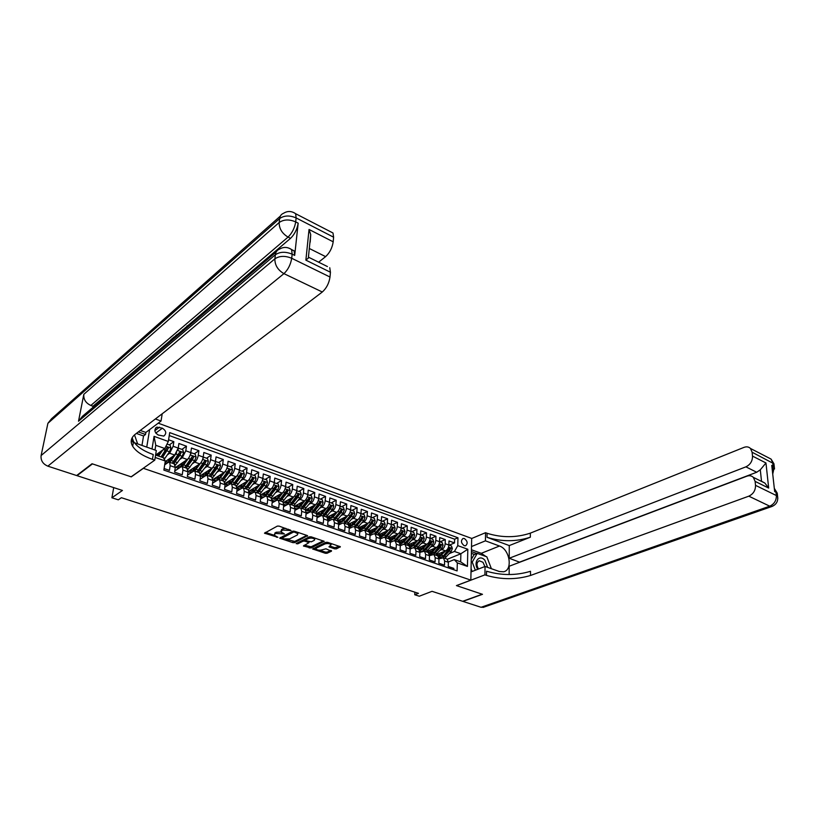 <?xml version="1.0" encoding="UTF-8"?>
<svg xmlns="http://www.w3.org/2000/svg" width="819" height="819" viewBox="0 0 819 819"><rect width="100%" height="100%" fill="white"/><g stroke="black" fill="none" stroke-linecap="round" stroke-linejoin="round"><path stroke-width="1.23" d="M291.062 530.528L279.115 526.115L277.303 526.115L264.486 533.179L277.876 537.315L274.345 535.237L274.867 534.019L275.921 533.476L284.418 533.947L280.897 531.859L282.494 530.057L291.062 530.528M464.393 538.544L463.042 538.452C460.606 540.683 461.005 543.099 464.23 545.7L465.561 545.782C467.997 543.56 467.608 541.144 464.393 538.544M334.674 548.863L336.435 548.863L340.346 546.723L327.6 542.332L325.819 542.332L312.633 548.976L325.307 553.265L327.047 553.265L331.449 551.207L325.942 548.802L322.01 549.846C319.543 550.491 317.526 550.225 315.97 549.027L316.462 548.013L325.03 543.898C327.508 543.232 329.535 543.499 331.111 544.707L328.962 546.826L334.674 548.863L334.766 547.676L339.455 546.293M143.233 468.437L131.265 476.873L92.455 463.892L77.047 475.675L122.44 490.458L111.906 497.778L118.305 499.825L121.386 497.706L418.458 593.325L414.742 594.758L419.287 596.212L432.043 591.328L462.663 601.3L482.217 594.225L456.429 585.595L470.843 580.128L143.253 468.273M307.504 536.21L307.156 535.493L294.42 531.234L292.608 531.234L279.678 538.165L292.854 542.639L294.625 542.628L307.555 535.677M311.169 536.834L324.17 541.318L310.985 548.003L303.429 545.956L308.988 542.639L304.924 541.154L303.153 541.154L297.747 543.836L296.15 543.611L309.377 536.834L311.169 536.834M77.047 475.675L77.15 475.153M449.242 545.157L454.525 542.936L448.996 540.939L448.873 545.044L445.167 543.714C444.881 546.539 443.785 548.484 441.861 549.559L440.079 550.317M440.028 541.861L445.29 539.598L439.701 537.581L439.568 541.707L435.81 540.366C435.524 543.202 434.418 545.157 432.493 546.253L430.702 547.02M430.712 538.523L435.954 536.23L430.303 534.193L430.139 538.329L426.341 536.977C426.044 539.823 424.938 541.799 423.024 542.895L421.212 543.683M421.283 535.145L426.504 532.821L420.782 530.763L420.608 534.92L416.769 533.538C416.451 536.404 415.346 538.39 413.441 539.506L411.619 540.315M411.742 531.726L416.953 529.381L411.158 527.282L410.964 531.459L407.074 530.067C406.756 532.944 405.64 534.95 403.736 536.076L401.904 536.906M402.088 528.265L407.278 525.89L401.423 523.771L401.208 527.968L397.266 526.556C396.939 529.443 395.823 531.459 393.929 532.606L392.076 533.445M392.321 524.764L397.491 522.358L391.564 520.219L391.328 524.436L387.346 523.003C386.998 525.911 385.882 527.938 383.988 529.094L382.135 529.954M382.432 521.232L387.582 518.785L381.582 516.615L381.337 520.853L377.303 519.41C376.945 522.317 375.819 524.365 373.935 525.532L372.061 526.422M372.43 517.649L377.559 515.161L371.488 512.97L371.202 517.373M362.305 514.015L367.414 511.506L361.261 509.285L360.974 513.554L356.838 512.08C356.46 515.018 355.333 517.096 353.46 518.284L351.556 519.226M352.068 510.35L357.135 507.8L350.921 505.548L350.604 509.838L346.427 508.343C346.027 511.302 344.891 513.39 343.038 514.598L341.113 515.561M341.687 506.633L346.744 504.043L340.438 501.771L340.11 506.081L335.872 504.565C335.462 507.545 334.326 509.643 332.483 510.861L330.548 511.855M331.193 502.866L336.22 500.245L329.832 497.942L329.484 502.272L325.194 500.737C324.764 503.726 323.638 505.845 321.795 507.084L319.84 508.108M320.557 499.068L325.552 496.406L319.103 494.072L318.724 498.423L314.383 496.867C313.943 499.866 312.807 501.996 310.974 503.255L308.998 504.299M309.797 495.208L314.762 492.506L308.231 490.151L307.821 494.522L303.429 492.946C302.979 495.966 301.832 498.106 300.01 499.375L298.024 500.46M298.904 491.308L303.839 488.564L297.215 486.179L296.795 490.571L292.342 488.974C291.871 492.004 290.725 494.164 288.912 495.454L286.906 496.56M287.868 487.346L292.772 484.572L286.066 482.156L285.616 486.568L281.101 484.95C280.62 487.991 279.474 490.171 277.672 491.472L275.645 492.618M276.689 483.343L281.562 480.528L274.774 478.081L274.293 482.514L269.727 480.876C269.226 483.937 268.079 486.128 266.288 487.448L264.25 488.626M265.366 479.289L270.209 476.433L263.329 473.945L262.827 478.398L258.2 476.74C257.688 479.821 256.542 482.033 254.76 483.364L252.692 484.592M253.9 475.184L258.712 472.287L251.74 469.768L251.218 474.242L246.529 472.563C245.997 475.655 244.84 477.876 243.079 479.228L240.991 480.497M242.291 471.027L247.062 468.079L239.998 465.53L239.445 470.024L234.695 468.325C234.152 471.437 232.995 473.679 231.234 475.04L229.125 476.351M230.528 466.81L235.258 463.82L228.102 461.24L227.528 465.755L222.717 464.035C222.144 467.158 220.997 469.41 219.246 470.802L217.117 472.153M218.612 462.54L223.3 459.51L216.052 456.889L215.448 461.425L210.565 459.684C209.981 462.827 208.825 465.1 207.094 466.502L204.934 467.905M206.531 458.22L211.189 455.139L203.839 452.487L203.204 457.043L198.259 455.272C197.655 458.425 196.499 460.718 194.779 462.141L192.598 463.595M194.298 453.828L198.904 450.706L191.462 448.024L190.796 452.6L185.79 450.808L182.299 457.729L180.088 459.234M181.89 449.385L186.466 446.212L178.911 443.488L178.225 448.095L174.734 455.047L165.182 461.67M164.107 468.54L169.451 470.382L170.168 465.673L169.666 462.285L168.233 462.418L164.68 464.864M174.212 463.871L175.297 467.454L174.59 472.153L182.248 474.795L182.944 470.106L182.402 466.728L180.948 466.85L174.764 471.007M186.865 468.284L188.001 471.867L187.326 476.545L194.881 479.146L195.536 474.488L194.963 471.109L193.489 471.222L187.531 475.122M199.345 472.635L200.532 476.218L199.887 480.876L207.34 483.445L207.975 478.808L207.361 475.429L205.856 475.532L200.112 479.207M211.671 476.934L212.899 480.518L212.275 485.145L219.635 487.684L220.239 483.067L219.584 479.699L218.069 479.791L212.53 483.251M223.822 481.183L225.092 484.746L224.508 489.363L231.767 491.861L232.34 487.264L231.654 483.916L230.108 483.988L224.775 487.244M235.811 485.37L237.131 488.933L236.568 493.519L243.734 495.986L244.277 491.41L243.56 488.073L242.004 488.134L236.855 491.205M247.645 489.496L248.28 489.721L249.007 493.058L248.474 497.624L255.548 500.061L256.06 495.505L255.313 492.168L253.736 492.229L248.771 495.126M262.776 478.828L266.707 479.77L267.578 482.616L266.216 486.056L260.002 493.826L260.739 497.133L260.227 501.668L267.209 504.074L267.7 499.549L266.912 496.222L265.315 496.263L260.524 498.996M270.864 497.594L272.307 501.146L271.826 505.671L278.716 508.046L279.177 503.531L278.368 500.214L276.75 500.255L272.123 502.835M282.248 501.576L282.903 501.801L283.732 505.118L283.272 509.613L290.069 511.957L290.52 507.473L289.67 504.166L288.042 504.187L283.579 506.633M293.489 505.497L294.154 505.722L295.004 509.029L294.574 513.513L301.29 515.827L301.709 511.353L300.829 508.056L299.191 508.077L294.881 510.38M304.586 509.367L305.252 509.602L306.142 512.899L305.733 517.352L312.356 519.635L312.756 515.192L311.855 511.906L310.196 511.916L306.03 514.097M315.54 513.196L316.216 513.431L317.137 516.717L316.748 521.15L323.29 523.402L323.669 518.98L322.737 515.704L321.058 515.704L317.045 517.762M326.361 516.963L327.047 517.209L327.989 520.485L327.631 524.897L334.091 527.129L334.439 522.727L333.476 519.451L331.787 519.441L327.917 521.396M337.049 520.7L337.735 520.935L338.708 524.211L338.37 528.603L344.748 530.804L345.075 526.422L344.093 523.157L342.393 523.136L338.646 524.989M347.594 524.375L348.3 524.621L349.293 527.886L348.976 532.258L355.282 534.428L355.589 530.067L354.576 526.812L352.856 526.791L349.252 528.542M358.026 528.02L358.732 528.265L359.756 531.521L359.459 535.872L365.683 538.011L365.96 533.671L364.926 530.425L363.196 530.395L359.715 532.053M368.315 531.613L369.031 531.859L370.075 535.104L369.809 539.434L375.952 541.554L376.218 537.233L375.153 533.998L373.413 533.957L370.055 535.524M378.491 535.165L379.207 535.411L380.282 538.646L380.026 542.956L386.097 545.055L386.343 540.755L385.258 537.52L383.507 537.479L380.262 538.963M388.544 538.667L389.271 538.922L390.356 542.147L390.131 546.437L396.13 548.505L396.345 544.226L395.239 541.011L393.478 540.949L390.346 542.362M398.474 542.137L399.201 542.393L400.317 545.608L400.102 549.877L406.029 551.924L406.234 547.655L405.108 544.451L403.327 544.389L400.317 545.72M419.881 552.334L424.488 551.218L425.655 554.402L425.491 558.63L419.697 556.633L419.881 552.395L418.714 549.201L413.063 547.778L410.155 549.047L409.961 553.275L415.817 555.292L416.001 551.054L414.854 547.85L421.191 541.011L422.317 538.769L421.58 537.827L420.045 540.601L413.39 547.665M427.559 552.282L428.306 552.549L429.484 555.732L429.33 559.95L435.043 561.926L435.196 557.719L433.998 554.535L429.494 555.589M437.018 555.589L437.776 555.855L438.984 559.029L438.841 563.226L444.492 565.182L444.625 560.995L443.407 557.821L438.984 558.804M444.758 558.292L451.105 551.617L452.334 548.535L451.484 545.956L448.873 545.024C448.597 547.86 447.502 549.805 445.577 550.88L435.544 555.067M435.503 555.057L441.851 548.341L443.089 545.229L442.229 542.649L439.568 541.697C439.281 544.533 438.175 546.498 436.251 547.583L426.249 551.832M426.136 551.791L432.483 545.014L433.722 541.891L432.872 539.291L430.149 538.318C429.842 541.175 428.736 543.151 426.822 544.246L416.902 548.566M400.86 545.075L400.327 545.311M416.666 548.484L423.003 541.656L424.252 538.513L423.392 535.902L420.608 534.899C420.301 537.776 419.195 539.762 417.291 540.868L407.35 545.229M391.482 541.85L390.366 542.096M410.964 531.459C410.647 534.336 409.541 536.332 407.637 537.459L397.737 541.881M381.449 538.318L380.272 538.861M397.389 541.758L403.716 534.817L404.985 531.633L404.115 528.992L401.208 527.948C400.88 530.855 399.764 532.862 397.86 533.998L388.001 538.482M387.571 538.329L393.898 531.336L395.167 528.142L394.308 525.481L391.339 524.416C390.991 527.323 389.875 529.35 387.981 530.497L378.163 535.042M381.337 520.853C380.978 523.761 379.862 525.798 377.979 526.965L368.202 531.572M367.414 511.506L367.137 515.765C366.758 518.693 365.632 520.751 363.759 521.928L361.875 522.85M367.137 515.765L371.212 517.229C370.843 520.147 369.727 522.205 367.844 523.382L358.118 528.05M360.974 513.554C360.595 516.492 359.469 518.56 357.596 519.748L347.921 524.488M350.604 509.838C350.215 512.796 349.089 514.875 347.225 516.083L337.592 520.884M340.11 506.081C339.701 509.049 338.575 511.148 336.722 512.366L327.109 517.25M329.484 502.272C329.064 505.262 327.928 507.37 326.085 508.599L316.431 513.605M318.724 498.423C318.284 501.423 317.148 503.542 315.315 504.791L305.6 509.94M307.821 494.522C307.381 497.532 306.234 499.672 304.412 500.931L294.605 506.234M296.795 490.571C296.324 493.591 295.188 495.751 293.366 497.031L283.446 502.497M285.616 486.568C285.135 489.608 283.998 491.779 282.186 493.069L272.123 498.74M274.293 482.514C273.802 485.565 272.655 487.745 270.864 489.066L260.647 494.942M262.827 478.398C262.326 481.47 261.179 483.671 259.388 485.002L248.986 491.113M251.218 474.242C250.696 477.334 249.539 479.545 247.768 480.886L237.162 487.264M239.445 470.024C238.902 473.126 237.756 475.358 235.995 476.719L225.164 483.384M227.528 465.755C226.965 468.877 225.809 471.12 224.058 472.502L212.971 479.484M215.448 461.425C214.875 464.568 213.718 466.83 211.978 468.222L200.604 475.552M203.204 457.043C202.61 460.196 201.454 462.479 199.723 463.892L188.032 471.611M190.796 452.6C190.182 455.763 189.025 458.067 187.316 459.5L175.276 467.639M158.282 435.032L163.81 436.087C166.769 433.497 166.298 430.866 162.387 428.194L156.818 427.129C153.87 429.74 154.351 432.371 158.282 435.032M158.2 423.177L471.683 538.421L470.843 580.128M146.744 447.123L149.631 429.627M454.525 542.936L454.627 539.189L457.964 537.776L169.707 432.606L168.325 441.482L164.814 448.515L155.651 455.036M457.964 537.776L457.76 545.628L467.813 549.252L467.444 566.41L457.309 562.878L457.104 570.904L163.872 470.096L165.284 460.995L155.2 457.473M152.017 448.986L154.064 436.353L168.325 441.482M169.318 444.891L173.853 441.666L173.147 446.273L169.646 453.255L167.414 454.821M453.787 569.768L453.828 568.396L448.239 566.472L448.362 562.295L447.143 559.121L446.386 558.855M186.466 446.212L185.79 450.808M198.904 450.706L198.259 455.272M211.189 455.139L210.565 459.684M223.3 459.51L222.717 464.035M235.258 463.82L234.695 468.325M247.062 468.079L246.529 472.563M258.712 472.287L258.2 476.74M270.209 476.433L269.727 480.876M281.562 480.528L281.101 484.95M292.772 484.572L292.342 488.974M303.839 488.564L303.429 492.946M314.762 492.506L314.383 496.867M325.552 496.406L325.194 500.737M336.22 500.245L335.872 504.565M346.744 504.043L346.427 508.343M357.135 507.8L356.838 512.08M377.559 515.161L377.303 519.41M387.582 518.785L387.346 523.003M397.491 522.358L397.266 526.556M407.278 525.89L407.074 530.067M416.953 529.381L416.769 533.538M426.504 532.821L426.341 536.977M435.954 536.23L435.81 540.366M445.29 539.598L445.167 543.714M454.627 539.189L169.246 435.544M173.853 441.666L168.591 439.772M447.348 559.264L460.872 553.746L454.443 551.463L449.344 553.572M164.814 448.515L155.764 445.301L154.996 450.03M155.59 455.016L163.37 457.739L165.284 460.995M414.854 592.157L414.742 594.758M113.698 487.612L111.906 497.778M448.362 561.988L454.228 559.612L460.667 561.865L460.872 553.746L467.813 549.252M164.895 463.544L166.022 463.943M175.747 467.321L178.716 468.345M188.053 471.59L191.237 472.696M200.573 475.941L203.583 476.986M212.93 480.231L215.776 481.224M225.123 484.469L227.805 485.401M237.162 488.656L239.67 489.527M255.313 492.168L259.336 493.57M249.037 492.782L251.392 493.601M260.759 496.857L262.95 497.614M272.338 500.88L274.375 501.586M283.753 504.842L285.647 505.497M295.035 508.763L296.775 509.367M306.163 512.633L307.76 513.185M317.158 516.451L318.611 516.953M328.009 520.219L329.33 520.679M338.728 523.945L339.916 524.355M349.314 527.62L350.378 527.989M359.766 531.255L360.708 531.582M370.055 535.483L370.884 534.705M370.096 534.838L370.853 535.104M380.272 538.748L380.753 538.134M406.234 547.655L410.155 549.017L409.019 545.812L408.282 545.556M418.028 548.044L418.693 549.191L417.977 548.945M457.309 562.878L454.228 559.612M454.443 551.463L457.76 545.628M155.764 445.301L154.064 436.353M467.444 566.41L460.667 561.865M285.8 528.347L282.627 528.828L282.494 530.057M280.989 530.927L282.627 528.828M281.03 532.033L276.044 532.258L275.921 533.476M274.447 534.326L276.044 532.258M265.417 532.391L274.426 535.339M286.63 539.352L294.738 541.431L306.838 535.38M280.63 537.377L282.043 537.848M294.605 532.145L293.345 532.145L282.012 538.144L283.947 538.892L289.639 538.882L297.328 534.991L297.891 533.732L294.605 532.145L294.686 531.316M282.023 537.95L282.248 536.68L293.13 531.101M297.778 533.578L297.932 532.401M323.3 540.888L311.087 546.805L310.985 548.003M304.402 545.188L311.087 546.805M309.07 541.717L308.988 542.639M311.23 536.854L308.712 537.244L305.702 538.748L305.436 540.059L303.265 539.956L297.86 542.639L297.747 543.836M314.271 540.345L314.762 539.301C313.155 538.052 311.097 537.776 308.599 538.462L305.589 539.946L305.927 540.653L311.251 541.83L314.271 540.345M329.944 546.068L334.766 547.676M331.152 544.246L331.224 543.54M327.549 542.311L325.133 542.7L325.03 543.898M316.032 548.31L316.564 546.826L325.133 542.7M319.727 550.225L325.399 552.088L327.139 552.088L330.743 550.388M313.605 548.208L315.95 548.976M160.923 451.289L157.76 455.773M162.868 449.907L158.599 456.07M167.035 444.072L170.086 445.167L170.976 448.147L169.533 451.781L164.261 459.264M159.848 452.835L159.664 452.18M156.521 454.412L156.419 455.303M162.561 457.452L168.315 448.29L161.722 457.156M157.238 455.589L157.381 453.808M168.315 448.29L167.24 447.205L161.026 456.92M134.5 434.889L137.653 443.918M132.074 441.636L131.849 438.39M487.663 567.393L484.879 560.257C479.453 553.859 472.901 562.029 477.764 569.297M484.868 566.543L482.985 562.274L479.279 560.79C476.545 562.356 476.279 565.09 478.501 569.01M472.123 571.478L471.079 568.724M471.263 559.49L474.068 554.658L477.252 553.378L486.834 556.818L491.39 568.703M475.337 570.229L472.215 562.08L477.252 553.378M471.201 562.479L472.215 562.08M183.691 330.415L182.453 329.893L182.586 331.367M291.687 249.775L294.113 250.839L294.686 255.405L298.177 223.167C297.143 229.31 294.594 234.367 290.54 238.339L288.063 237.09L90.848 405.456C85.739 403.071 83.395 399.355 83.825 394.318L78.511 421.232L82.545 416.216L276.228 251.935M92.731 407.575L92.987 406.234L170.772 340.131M174.529 336.937L175.307 336.271M178.255 333.763L181.521 330.999M182.698 329.996L185.893 327.272M188.114 325.389L290.54 238.339M92.035 463.749L131.132 476.822L154.771 460.155L152.467 459.357C142.629 455.855 136.026 451.504 132.688 446.304C130.067 441.748 130.948 437.725 135.319 434.224L322.297 292.004L283.937 273.638L47.86 466.165L76.638 475.542L92.035 463.749M131.214 441.124L133.374 442.311M134.418 442.762L156.316 450.501L154.771 460.155M140.284 430.446L145.864 432.452L161.036 421.048L155.385 418.959M161.036 421.048L162.203 413.769M327.405 266.544L309.029 257.453L305.876 260.145L309.039 229.463L333.19 241.81L333.609 237.193L296.13 217.926L295.7 221.898L298.177 223.167M333.19 241.81C332.258 247.87 329.729 252.815 325.614 256.634L309.316 248.485M318.622 262.203L325.614 256.634M330.794 231.849L332.995 232.995L333.609 237.193M47.86 466.165C42.875 464.025 40.622 460.483 41.104 455.548L47.901 423.31L51.577 418.714L280.364 216.073M145.864 432.452L145.526 434.49L138.35 431.92M141.963 445.434L143.54 435.984L145.526 434.49M329.74 267.7L330.436 272.246L305.876 260.145M294.686 255.405L292.158 254.166L291.707 258.272L330.006 277.027L330.436 272.246M330.006 277.027C329.043 283.272 326.474 288.268 322.297 292.004M92.987 406.234L90.848 405.456M152.467 459.357L153.245 454.545C143.427 451.034 136.855 446.652 133.528 441.421L132.146 437.766M309.039 229.463L310.718 234.664L310.196 242.178M143.54 435.984L136.374 433.415M170.536 341.584L170.823 339.783L174.283 336.834L174.13 337.848L171.355 340.202L171.898 340.428M171.355 340.202L171.222 341.001M174.13 337.848L174.672 338.073M174.283 336.834L175.164 337.203M175.071 337.735L175.368 335.923L177.058 334.48L178.542 333.865L178.859 334.531M178.061 335.196L175.901 336.333L175.778 337.141M175.901 336.333L176.454 336.568M176.904 335.483L177.457 335.708M180.948 332.749L182.453 329.893M181.941 331.91L181.89 331.245L181.634 332.176M187.827 326.924L186.916 326.894L185.575 328.818M184.797 329.494L187.111 325.839L188.421 325.593M768.027 457.524L771.068 459.09L772.716 462.827L773.085 466.062L771.764 465.387L774.672 491.584L776.002 492.239L776.371 495.546C776.443 500.552 774.231 504.105 769.727 506.183L748.822 496.171C753.326 494.021 755.558 490.417 755.527 485.339L776.371 495.546L777.6 496.437L777.815 498.372M483.814 607.176L481.05 607.288L462.93 601.392L482.483 594.307L456.521 585.626L484.93 574.846L486.496 575.388C501.463 579.729 516.144 579.76 530.528 575.47L748.822 496.171M471.017 571.908L485.053 566.472L499.273 571.488L503.542 571.785C513.134 570.126 509.735 549.18 499.477 546.027L485.421 540.837L485.534 532.698L487.07 533.271C501.781 537.848 516.195 537.817 530.323 533.149L743.959 447.389C746.58 446.427 748.761 446.785 750.491 448.474L771.068 459.09L773.945 463.759L752.118 452.242L752.507 456.101L765.96 462.97L768.683 488.073L764.844 483.046L761.506 481.244L760.298 469.809L756.705 472.256L745.894 466.85C750.337 464.639 752.548 461.056 752.507 456.101M485.053 566.472L484.93 574.846M768.683 488.073L755.118 481.388L753.337 477.354C751.576 475.696 749.405 475.307 746.826 476.208L509.193 566.236L509.152 574.549M519.737 562.244L509.223 558.251L745.894 466.85M509.275 545.577L487.018 537.305C501.75 541.861 516.185 541.83 530.343 537.203L509.275 545.577L509.223 558.251M755.118 481.388L755.527 485.339M471.519 546.549L485.421 540.837M471.683 538.492L485.534 532.698M752.118 452.242L750.491 448.474M519.737 562.069L756.705 472.256M486.496 575.388L486.547 571.222C501.494 575.593 516.154 575.614 530.507 571.293L530.528 575.47M760.298 469.809L765.96 462.97M471.457 549.774L481.296 553.316L485.995 556.521M487.315 558.077L490.98 567.628M476.893 553.521L471.427 551.556M474.508 554.483L471.386 553.368M176.576 452.805L169.83 462.336M173.618 455.825L171.14 459.346C169.42 461.701 167.997 462.5 166.881 461.742L166.298 460.902M166.482 463.626L165.233 461.629M178.051 448.986L178.962 448.341L182.739 449.692L183.62 452.661L182.187 456.265L175.338 465.212M172.389 457.565L172.246 456.777M178.962 448.341L177.856 449.733M173.73 463.697L179.791 455.415L180.999 452.805L179.945 451.73L172.225 463.175M169.042 458.988L168.929 461.629M168.315 459.5L168.694 461.773M180.999 452.805L172.389 463.226M169.861 460.892L169.912 458.394M189.035 457.504L182.381 466.707L187.449 468.488M186.138 460.298L183.691 463.749C181.961 466.083 180.518 466.861 179.371 466.103L178.777 465.274M179.166 468.048L177.703 466.001M190.653 453.398L191.492 452.825L195.209 454.166L196.099 457.115L194.676 460.688L187.971 469.42M184.746 462.254L184.644 461.312M191.492 452.825L190.469 454.135M186.23 468.058L192.311 459.858L193.519 457.268L192.475 456.193L184.736 467.536M181.408 463.493L181.337 466.072M180.733 463.953L181.163 466.165M193.519 457.268L184.859 467.577M182.289 465.376L182.279 462.899M201.32 462.141L194.799 470.997M198.495 464.711L196.058 468.089C194.328 470.403 192.874 471.171 191.697 470.403L191.103 469.584M191.697 472.389L190.008 470.301M203.081 457.77L203.849 457.258L207.524 458.568L208.405 461.506L206.992 465.059L200.42 473.587M196.929 466.881L196.857 465.786M203.849 457.258L202.907 458.486M198.556 472.368L204.668 464.24L205.866 461.67L204.842 460.595L197.092 471.846M193.612 467.925L193.591 470.444M192.997 468.335L193.468 470.505M205.866 461.67L197.164 471.877M194.553 469.789L194.492 467.342M213.431 466.707L207.012 475.255M210.688 469.062L208.272 472.379C206.531 474.662 205.067 475.419 203.87 474.641L203.255 473.843M204.095 476.658L202.16 474.549M215.336 462.09L216.042 461.629L219.676 462.919L220.557 465.837L219.154 469.369L212.684 477.712M208.927 471.468L208.917 470.198M216.042 461.629L215.182 462.776M210.729 476.607L216.851 468.56L218.049 466.001L217.045 464.946L209.275 476.105M205.661 472.297L205.682 474.754M205.098 472.655L205.62 474.785M218.049 466.001L209.306 476.115M206.664 474.129L206.552 471.724M225.368 471.222L219.052 479.494M222.717 473.351L220.331 476.607C218.581 478.869 217.096 479.617 215.878 478.839L215.264 478.04M216.359 480.855L215.192 480.466L214.148 478.746M227.436 466.349L228.081 465.939L231.664 467.219L232.545 470.116L231.153 473.628L224.775 481.797M220.772 476.003L220.813 474.549M228.081 465.939L227.293 467.004M222.737 480.804L228.88 472.819L230.067 470.29L229.085 469.236L221.304 480.303M217.557 476.597L217.619 478.992L217.045 476.914M230.067 470.29L221.325 480.282M218.622 478.409L218.458 476.034M237.121 475.685L230.886 483.701M234.603 477.579L232.227 480.773C230.467 483.026 228.972 483.753 227.733 482.964L227.109 482.186M228.511 484.971L227.058 484.592L225.983 482.882M239.373 470.556L243.499 471.457L244.379 474.334L242.987 477.825L236.691 485.841M232.463 480.456L232.545 478.849M239.957 470.188L239.24 471.181M234.592 484.94L240.755 477.027L241.943 474.518L240.97 473.464L233.18 484.449M229.3 480.835L229.381 483.046M228.849 481.122L229.443 483.159M241.943 474.518L233.251 484.377M230.426 482.626L230.211 480.282M246.324 481.756L243.96 484.899C242.209 487.121 240.694 487.837 239.435 487.049L238.8 486.281M248.741 480.057L242.506 487.909M240.581 488.984L238.759 488.667L237.664 486.957M251.146 474.723L255.18 475.644L256.05 478.501L254.678 481.971L248.433 489.854M244.021 484.817L244.123 483.077M251.689 474.396L251.034 475.307M246.294 489.025L252.467 481.183L253.655 478.685L252.702 477.651L244.891 488.533M240.899 485.022L240.991 487.029M240.489 485.268L241.134 487.264M253.655 478.685L245.035 488.411M242.086 486.783L241.82 484.469M257.903 485.882L255.559 488.963C253.788 491.165 252.272 491.871 250.993 491.083L250.348 490.315M260.258 484.295L253.808 492.188M252.682 492.843L250.317 492.68L249.201 490.99M255.446 489.097L255.548 487.254M263.257 478.542L262.674 479.381M257.842 493.048L264.035 485.288L265.213 482.8L264.281 481.767L256.46 492.567M252.354 489.138L252.447 490.95M251.996 489.352L252.672 491.318M265.213 482.8L256.664 492.393M253.593 490.868L253.286 488.595M269.328 489.946L266.994 492.977C265.223 495.157 263.698 495.853 262.397 495.055L261.742 494.307M271.652 488.452L267.26 494.144C265.131 496.775 263.288 497.614 261.722 496.652L260.718 495.3M274.252 482.882L278.081 483.845L278.962 486.681L277.6 490.1L271.396 497.778M266.738 493.294L266.83 491.38M274.682 482.626L274.16 483.394M269.246 497.031L275.45 489.332L276.627 486.875L275.706 485.841L267.885 496.56M263.667 493.202L263.769 494.819M263.349 493.386L264.056 495.311M276.627 486.875L268.151 496.314M264.967 494.911L264.609 492.659M280.61 493.959L278.296 496.938C276.525 499.109 274.979 499.785 273.659 498.986L273.003 498.249M282.903 492.526L278.573 498.106C276.433 500.716 274.58 501.535 272.983 500.573L272.348 499.907M285.575 486.895L289.322 487.878L290.202 490.683L288.851 494.082L282.627 501.699M277.897 497.42L277.969 495.444M285.964 486.67L285.503 487.356M280.497 500.962L286.722 493.335L287.889 490.888L286.988 489.864L279.156 500.491M274.836 497.205L274.938 498.638M274.57 497.358L275.307 499.262M287.889 490.888L279.494 500.194M276.187 498.894L275.788 496.672M291.748 497.921L289.445 500.849C287.674 502.999 286.118 503.675 284.777 502.866L284.111 502.129M294.031 496.549L289.731 502.016C287.592 504.596 285.718 505.405 284.111 504.432L283.773 504.146M296.754 490.857L300.419 491.85L301.29 494.645L299.949 498.024L293.714 505.569M288.923 501.474L288.974 499.447M297.102 490.663L296.693 491.277M291.615 504.842L297.85 497.276L299.017 494.85L298.136 493.837L290.284 504.381M286.23 505.18L285.309 504.852M285.872 501.156L285.964 502.395M285.636 501.289L286.415 503.153M299.017 494.85L290.704 504.013M287.274 502.815L286.834 500.634M302.754 501.832L300.46 504.719C298.679 506.848 297.113 507.504 295.751 506.695L295.086 505.968M305.016 500.511L300.757 505.876C298.618 508.435 296.724 509.234 295.096 508.261L295.045 508.22M307.801 494.768L311.374 495.771L312.244 498.556L310.913 501.904L304.658 509.398M299.815 505.456L299.836 503.409M308.098 494.604L307.749 495.147M302.59 508.671L308.845 501.177L310.002 498.761L309.132 497.747L301.279 508.21M297.317 509.07L296.314 508.681M295.772 506.705L296.765 507.043M296.775 505.057L296.867 506.111M296.58 505.159L297.379 506.992M310.002 498.761L301.771 507.78M298.218 506.695L297.737 504.535M313.616 505.692L311.343 508.538C309.551 510.647 307.975 511.291 306.603 510.472L305.927 509.756M315.878 504.412L311.65 509.694C309.623 512.1 307.801 512.919 306.173 512.172M318.704 498.628L322.195 499.651L323.065 502.416L321.734 505.743L315.479 513.165M310.575 509.387L310.565 507.309M313.431 512.459L319.697 505.026L320.853 502.62L319.994 501.627L312.141 512.008M308.282 512.909L307.176 512.459M307.545 508.906L307.616 509.776M307.381 508.988L308.21 510.79M320.853 502.62L312.704 511.506M309.029 510.513L308.517 508.394M324.344 509.5L322.082 512.305C320.29 514.393 318.704 515.028 317.311 514.209L316.636 513.503M326.607 508.261L322.399 513.462C320.516 515.694 318.765 516.554 317.168 516.021M329.463 502.446L332.883 503.48L333.753 506.224L332.432 509.541L326.157 516.891M321.212 513.247L321.161 511.158M324.14 516.195L330.405 508.824L331.562 506.439L330.722 505.446L322.86 515.745M319.113 516.697L317.905 516.185M318.181 512.704L318.243 513.39M318.059 512.766L318.908 514.537M331.562 506.439L323.505 515.182M319.717 514.291L319.164 512.192M334.94 513.267L332.688 516.021C330.896 518.099 329.299 518.724 327.897 517.905L327.211 517.198M337.203 512.059L333.016 517.178L328.02 519.789M340.1 506.224L343.427 507.258L344.297 509.991L342.987 513.288L336.711 520.577M331.715 517.045L331.623 514.956M334.715 519.881L340.991 512.571L342.147 510.206L341.318 509.223L339.731 512.131L333.456 519.441M329.832 520.434L328.501 519.87M328.603 516.492L329.473 518.243M342.147 510.206L334.183 518.806M330.262 518.007L329.678 515.95M345.413 516.984L343.171 519.707C341.38 521.754 339.772 522.379 338.339 521.549L338.227 521.457M333.476 519.451L337.653 520.853M347.666 515.806L343.509 520.853L338.728 523.484M350.593 509.95L353.859 510.995L354.719 513.708L353.419 516.984L347.133 524.211M342.107 520.802L341.963 518.703M345.157 523.525L351.453 516.287L352.6 513.933L351.781 512.95L350.204 515.837L343.949 523.065M340.428 524.109L338.964 523.515M339.015 520.178L339.916 521.898M352.6 513.933L344.727 522.379M340.694 521.683L340.069 519.645M355.753 520.649L353.521 523.331C351.832 525.266 350.276 525.911 348.863 525.266M358.005 519.512L353.869 524.477L349.314 527.108L350.901 527.733M360.964 513.626L364.148 514.68L365.018 517.383L363.728 520.638L357.422 527.805M352.365 524.498L352.19 522.399M355.477 527.129L361.773 519.942L362.919 517.608L362.121 516.635L360.544 519.512L354.289 526.668M349.314 523.812L350.235 525.511M362.919 517.608L355.149 525.911M350.993 525.317L350.337 523.31M365.97 524.283L363.749 526.924L359.326 528.941M368.233 523.157L364.107 528.071L359.756 530.671M371.283 517.229L374.324 518.325L375.194 521.007L373.904 524.242L367.598 531.357M362.51 528.142L362.295 526.044M365.673 530.692L371.98 523.566L373.116 521.242L372.328 520.27L370.761 523.126L364.496 530.231M361.271 531.306L359.766 530.743M359.48 527.395L360.421 529.074M373.116 521.242L365.448 529.391M361.169 528.9L360.483 526.914M376.064 527.856L373.853 530.466L369.625 532.524M378.327 526.771L374.222 531.613L370.075 534.172M381.337 520.864L384.377 521.918L385.237 524.6L383.957 527.815L377.641 534.868M372.532 531.736L372.276 529.647M375.747 534.203L382.063 527.139L383.2 524.836L382.412 523.863L380.855 526.709L374.57 533.763M371.468 534.827L370.086 534.336M369.523 530.947L370.495 532.596M383.2 524.836L375.624 532.831M371.222 532.442L370.505 530.477M386.046 531.398L383.845 533.968L379.801 536.046M388.308 530.323L384.213 535.104L380.262 537.633M382.432 535.278L382.145 533.2M385.698 537.673L392.014 530.671L393.151 528.378L392.383 527.416L390.827 530.241L384.5 537.264M381.695 538.308L380.282 537.919M379.453 534.449L380.446 536.076M393.151 528.378L385.688 536.22M381.152 535.933L380.415 533.998M395.894 534.889L393.704 537.428L389.854 539.516M398.167 533.845L394.082 538.564L390.325 541.031M392.219 538.779L391.902 536.711M395.536 541.113L401.863 534.152L402.989 531.879L402.231 530.927L400.686 533.742L394.287 540.745M391.758 541.728L390.366 541.461M389.271 537.909L390.274 539.516M402.989 531.879L395.628 539.567M390.97 539.393L390.213 537.479M405.64 538.349L403.46 540.857L399.733 542.915M407.903 537.315L403.839 541.983L400.266 544.379M410.964 531.449L413.81 532.473L414.68 535.094L413.421 538.257L407.084 545.137M401.904 542.229L401.545 540.171M405.251 544.502L411.588 537.602L412.704 535.35L411.967 534.397L410.421 537.192L403.931 544.205M401.76 545.085L400.317 544.942M398.966 541.328L399.989 542.915M412.704 535.35L405.466 542.874M400.675 542.802L399.887 540.919M415.264 541.758L413.093 544.236L409.5 546.273M417.536 540.745L413.482 545.362L410.073 547.696M411.466 545.638L411.077 543.601M411.711 548.372L410.155 548.351M410.524 548.423L411.036 548.669M408.558 544.707L409.592 546.273M422.317 538.769L415.182 546.13M410.268 546.171L409.459 544.307M424.774 545.126L422.614 547.573L419.154 549.59M427.057 544.133L423.013 548.699L419.768 550.962M420.925 549.006L420.495 546.979M424.375 551.146L430.692 544.379L431.808 542.147L422.358 551.279M421.857 551.494L419.871 551.699M420.004 551.719L420.649 552.006M419.758 549.498L418.918 547.655M431.808 542.147L431.081 541.216L424.815 549.324L423.013 548.699M434.183 548.464L432.022 550.88L428.675 552.866M436.466 547.481L432.432 551.996L429.34 554.187M430.272 552.334L429.811 550.317M433.773 554.412L440.079 547.706L441.195 545.495L440.479 544.563L434.213 552.62L429.473 554.995M429.473 555.036L430.159 555.302M427.395 551.341L428.061 552.456M441.195 545.495L434.305 552.518M429.125 552.794L428.265 550.972M443.478 551.76L441.328 554.146L438.083 556.091M445.761 550.788L438.8 557.381M439.516 555.62L439.025 553.613M443.059 557.647L449.355 551.003L450.46 548.791L449.764 547.87L443.499 555.876L438.953 558.241M438.964 558.363L439.578 558.558M436.66 554.596L437.315 555.691M450.46 548.791L443.724 555.62M438.39 556.04L437.51 554.248M445.577 550.88L441.861 549.559M436.251 547.583L432.493 546.253M426.822 544.246L423.024 542.895M417.291 540.868L413.441 539.506M407.637 537.459L403.736 536.076M397.86 533.998L393.929 532.606M387.981 530.497L383.988 529.094M377.979 526.965L373.935 525.532M367.844 523.382L363.759 521.928M357.596 519.748L353.46 518.284M347.225 516.083L343.038 514.598M336.722 512.366L332.483 510.861M326.085 508.599L321.795 507.084M315.315 504.791L310.974 503.255M304.412 500.931L300.01 499.375M293.366 497.031L288.912 495.454M282.186 493.069L277.672 491.472M270.864 489.066L266.288 487.448M259.388 485.002L254.76 483.364M247.768 480.886L243.079 479.228M235.995 476.719L231.234 475.04M224.058 472.502L219.246 470.802M211.978 468.222L207.094 466.502M199.723 463.892L194.779 462.141M187.316 459.5L182.299 457.729M174.734 455.047L169.646 453.255M175.297 467.454L170.168 465.673M448.362 562.295L444.625 560.995M438.984 559.029L435.196 557.719M429.484 555.732L425.655 554.402M419.881 552.395L416.001 551.054M400.317 545.608L396.345 544.226M390.356 542.147L386.343 540.755M380.282 538.646L376.218 537.233M370.075 535.104L365.96 533.671M359.756 531.521L355.589 530.067M349.293 527.886L345.075 526.422M338.708 524.211L334.439 522.727M327.989 520.485L323.669 518.98M317.137 516.717L312.756 515.192M306.142 512.899L301.709 511.353M295.004 509.029L290.52 507.473M283.732 505.118L279.177 503.531M272.307 501.146L267.7 499.549M260.739 497.133L256.06 495.505M249.007 493.058L244.277 491.41M237.131 488.933L232.34 487.264M225.092 484.746L220.239 483.067M212.899 480.518L207.975 478.808M200.532 476.218L195.536 474.488M188.001 471.867L182.944 470.106M178.225 448.095L173.147 446.273M154.852 430.651L159.541 427.16M155.774 433.087L162.387 428.194M288.37 529.207L288.288 530.036M281.552 529.391L281.429 530.61M283.241 533.138L283.159 533.957M281.756 532.565L281.664 533.456M275 532.811L274.867 534.019M276.709 536.517L276.627 537.315M265.161 532.524L265.049 533.517M289.875 529.709L289.793 530.538M294.738 541.431L294.625 542.628M292.977 541.431L292.854 542.639M280.323 537.54L280.221 538.492M293.448 531.081L293.345 532.145M282.248 536.68L282.125 537.888M296.253 531.848L296.181 532.667M324.027 541.185L323.986 541.717M309.336 546.816L309.234 548.003M304.033 545.372L303.951 546.273M308.548 541.523L308.476 542.321M305.037 539.946L304.924 541.154M303.265 539.956L303.153 541.154M308.712 537.244L308.599 538.462M305.702 538.748L305.589 539.946M329.535 546.263L329.463 547.133M316.564 546.826L316.462 548.013M331.49 550.685L331.449 551.207M327.139 552.088L327.047 553.265M325.399 552.088L325.307 553.265M313.216 548.402L313.134 549.283M340.192 546.58L340.151 547.123M336.527 547.665L336.435 548.863M170.946 448.075L165.929 446.283M157.606 453.644L158.958 454.125M164.967 458.323L163.38 457.76M165.571 450.378L163.329 449.58M169.533 451.781L167.107 450.921M41.104 455.548L274.877 258.835L275.368 254.74L78.511 421.232M83.825 394.318L279.166 222.522L279.637 218.56L47.901 423.31M288.063 237.09C292.107 233.108 294.656 228.04 295.7 221.898C289.24 219.154 283.722 219.359 279.166 222.522C279.095 228.614 282.064 233.476 288.063 237.09M332.995 232.995L295.649 213.718C291.574 210.913 287.52 210.78 283.476 213.319C281.275 214.179 279.996 215.919 279.637 218.56C284.183 215.387 289.691 215.182 296.13 217.926L295.649 213.718L293.888 212.612M283.937 273.638C288.042 269.738 290.632 264.619 291.707 258.272C285.114 255.589 279.504 255.774 274.877 258.835C274.805 265.131 277.825 270.065 283.937 273.638M294.113 250.839L291.595 249.59C287.582 246.877 283.569 246.724 279.535 249.13C277.16 250.02 275.768 251.894 275.368 254.74C279.985 251.668 285.575 251.474 292.158 254.166L291.595 249.59L289.742 248.474M487.018 537.305L487.07 533.271M530.343 537.203L530.323 533.149M481.05 607.288L769.727 506.183L772.542 506.255M774.313 488.37L776.002 492.239L777.231 493.13L774.313 488.339M776.842 495.812L777.231 493.13L777.6 496.437C778.265 501.269 776.33 504.637 771.795 506.531L483.118 607.411M772.726 474.099L774.303 466.984L773.085 466.062L772.358 470.741M773.689 466.431L773.945 463.759L774.518 468.99M481.296 553.316L499.477 546.027M183.599 452.579L177.631 450.45M170.311 458.108L171.673 458.589M173.71 461.384L171.314 460.544M177.61 462.745L175.225 461.916M178.286 454.883L175.88 454.033M182.187 456.265L179.791 455.415M196.069 457.033L190.213 454.944M182.852 462.52L184.224 463.001M186.241 465.765L183.865 464.936M190.08 467.117L187.725 466.287M190.817 459.326L188.452 458.486M194.676 460.688L192.311 459.858M208.384 461.425L202.631 459.377M195.229 466.861L196.601 467.342M198.597 470.096L196.253 469.277M202.395 471.427L200.061 470.608M203.194 463.718L200.85 462.889M206.992 465.059L204.668 464.24M220.536 465.765L214.885 463.749M207.432 471.15L208.814 471.631M210.79 474.365L208.487 473.556M214.537 475.675L212.244 474.877M215.397 468.038L213.094 467.219M219.154 469.369L216.851 468.56M232.524 470.045L226.976 468.058M219.482 475.389L220.792 475.839M222.819 478.583L220.546 477.784M226.525 479.883L224.252 479.084M227.447 472.317L225.164 471.509M231.153 473.628L228.88 472.819M244.349 474.262L238.913 472.317M231.378 479.565L232.514 479.965M234.695 482.739L232.453 481.961M238.349 484.019L236.118 483.241M239.332 476.525L237.09 475.737M242.987 477.825L240.755 477.027M256.03 478.429L250.686 476.525M243.11 483.691L244.093 484.029M246.427 486.844L244.205 486.077M250.03 488.114L247.819 487.336M251.064 480.692L248.863 479.903M254.678 481.971L252.467 481.183M267.557 482.545L262.315 480.671M254.699 487.755L255.518 488.042M257.995 490.898L255.804 490.141M261.558 492.147L259.377 491.39M262.653 484.797L260.493 484.029M266.216 486.056L264.035 485.288M278.941 486.609L273.792 484.766M266.134 491.779L266.799 492.014M269.42 494.901L267.26 494.144M272.932 496.13L270.782 495.382M274.089 488.851L271.969 488.104M277.6 490.1L275.45 489.332M290.182 490.612L285.114 488.81M277.436 495.751L277.948 495.925M280.702 498.853L278.573 498.106M284.173 500.071L282.043 499.324M285.381 492.854L283.302 492.117M288.851 494.082L286.722 493.335M301.269 494.574L296.304 492.803M291.84 502.753L289.731 502.016M295.26 503.951L293.171 503.224M296.519 496.805L294.492 496.089M299.949 498.024L297.85 497.276M312.223 498.484L307.35 496.744M302.835 506.603L300.757 505.876M306.224 507.79L304.146 507.063M307.524 500.706L305.538 499.999M310.913 501.904L308.845 501.177M323.044 502.344L318.253 500.634M313.697 510.411L311.65 509.694M317.035 511.578L314.998 510.861M318.396 504.565L316.441 503.869M321.734 505.743L319.697 505.026M333.732 506.152L329.023 504.473M324.426 514.168L322.399 513.462M327.723 515.325L325.706 514.619M329.125 508.364L327.221 507.688M332.432 509.541L330.405 508.824M344.277 509.92L339.66 508.271M335.022 517.874L333.016 517.178M338.278 519.021L336.281 518.325M339.731 512.131L337.858 511.466M342.987 513.288L340.991 512.571M354.699 513.636L350.163 512.018M345.485 521.549L343.509 520.853M348.699 522.676L346.734 521.979M350.204 515.837L348.362 515.192M353.419 516.984L351.453 516.287M364.998 517.311L360.534 515.724M355.825 525.163L353.869 524.477M358.998 526.279L357.053 525.593M360.544 519.512L358.742 518.867M363.728 520.638L361.773 519.942M375.174 520.945L370.792 519.379M366.032 528.746L364.107 528.071M369.174 529.842L367.25 529.166M370.761 523.126L369 522.502M373.904 524.242L371.98 523.566M385.217 524.529L380.917 522.993M376.126 532.278L374.222 531.613M379.228 533.364L377.324 532.698M380.855 526.709L379.125 526.095M383.957 527.815L382.063 527.139M395.147 528.071L390.919 526.566M386.097 535.769L384.213 535.104M389.158 536.844L387.285 536.189M390.827 530.241L389.138 529.647M393.898 531.336L392.014 530.671M404.955 531.572L400.808 530.088M395.946 539.219L394.082 538.564M398.976 540.284L397.123 539.629M400.686 533.742L399.027 533.149M403.716 534.817L401.863 534.152M414.649 535.032L410.575 533.578M405.681 542.628L403.839 541.983M408.681 543.673L406.838 543.038M410.421 537.192L408.794 536.619M413.421 538.257L411.588 537.602M424.232 538.452L420.229 537.018M415.305 545.997L413.482 545.362M418.263 547.031L416.451 546.396M420.045 540.601L418.458 540.038M423.003 541.656L421.191 541.011M433.701 541.83L429.76 540.427M427.733 550.348L425.941 549.723M429.555 543.98L427.999 543.427M432.483 545.014L430.692 544.379M443.069 545.167L439.189 543.785M434.213 552.62L432.432 551.996M437.1 553.634L435.329 553.009M438.953 547.307L437.428 546.764M441.851 548.341L440.079 547.706M452.313 548.474L448.505 547.112M443.499 555.876L441.738 555.262M446.355 556.879L444.604 556.265M448.249 550.603L446.754 550.071M451.105 551.617L449.355 551.003M174.785 464.066L169.666 462.285M199.938 472.85L194.963 471.109M212.264 477.149L207.361 475.429M224.426 481.388L219.584 479.699M236.435 485.585L231.654 483.916M248.28 489.721L243.56 488.073M271.509 497.829L266.912 496.222M282.903 501.801L278.368 500.214M294.154 505.722L289.67 504.166M305.252 509.602L300.829 508.056M316.216 513.431L311.855 511.906M327.047 517.209L322.737 515.704M348.3 524.621L344.093 523.157M358.732 528.265L354.576 526.812M369.031 531.859L364.926 530.425M379.207 535.411L375.153 533.998M389.271 538.922L385.258 537.52M399.201 542.393L395.239 541.011M409.019 545.812L405.108 544.451M428.306 552.549L424.488 551.218M437.776 555.855L433.998 554.535M447.143 559.121L443.407 557.821M155.538 428.081L156.818 427.129M298.003 532.514L297.891 533.732M331.204 543.529L331.111 544.707M478.665 561.035L479.279 560.79M133.528 441.421L132.688 446.304M310.718 234.664L308.323 258.18M179.228 334.213L178.634 333.957M753.337 477.354L764.844 483.046M166.881 461.742L167.731 462.039M179.371 466.103L180.241 466.4M191.697 470.403L192.588 470.71M203.87 474.641L204.77 474.959M215.878 478.839L216.8 479.156M227.733 482.964L228.665 483.292M239.435 487.049L240.376 487.377M250.993 491.083L251.945 491.41M262.889 497.061L263.534 497.287M262.397 495.055L263.37 495.393M274.17 500.982L274.959 501.259M273.659 498.986L274.641 499.324M284.777 502.866L285.77 503.214M306.603 510.472L307.616 510.831M317.311 514.209L318.345 514.567M327.897 517.905L328.931 518.263M338.339 521.549L339.394 521.918M348.833 525.204L349.733 525.522M359.265 528.849L359.94 529.084"/></g></svg>
